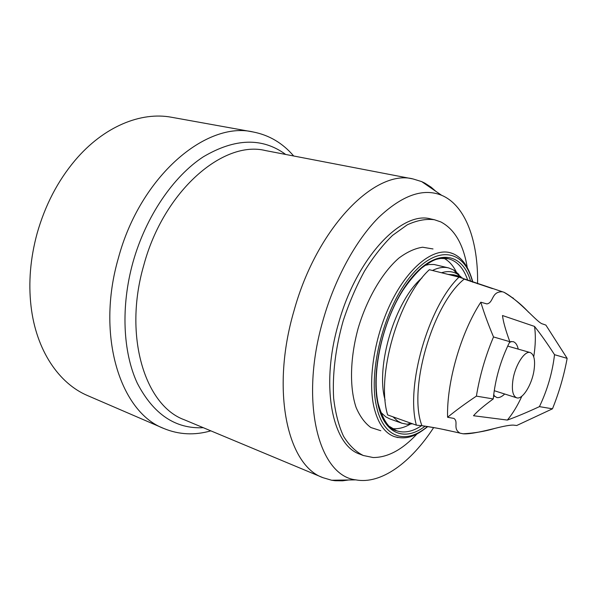 <?xml version="1.0" encoding="UTF-8"?>
<svg xmlns="http://www.w3.org/2000/svg" width="597" height="597" viewBox="0 0 597 597"><rect width="100%" height="100%" fill="white"/><g stroke="black" fill="none" stroke-linecap="round" stroke-linejoin="round"><path stroke-width="0.9" d="M163.869 428.504L87.699 395.639C59.036 383.625 36.126 350.476 31.029 306.186C28.305 282.53 30.357 258.188 37.178 233.166C45.171 205.181 57.76 180.958 74.953 160.503C103.684 126.407 141.093 111.445 171.623 117.281L253.262 131.997C206.517 120.751 140.37 175.943 118.407 257.986C95.632 336.148 120.631 412.423 163.869 428.504C178.943 434.72 194.592 435.497 210.831 430.847M293.694 155.996C282.732 143.146 269.254 135.146 253.262 131.997M203.301 427.698C175.451 429.094 153.451 414.266 137.303 383.222C122.885 352.29 120.669 306.291 133.019 262.083C145.862 216.45 173.309 176.391 203.293 156.824C234.942 138.131 262.404 137.34 285.679 154.459M435.81 191.301L431.086 187.167L424.937 183.182L421.676 181.607L413.102 178.966C375.513 168.735 316.94 227.158 293.955 310.947C270.486 390.901 287.642 465.653 323.037 477.704L331.641 480.242L335.23 480.734L342.559 480.809L348.782 479.973M477.563 283.784C478.346 241.345 465.764 205.48 441.646 195.301C423.213 187.794 402.191 195.212 378.565 217.539C356.028 240.203 335.081 278.172 323.246 319.514C298.948 401.953 318.865 476.025 355.857 479.869C381.199 484.645 411.012 462.459 433.683 427.542M363.289 455.496L359.969 454.198C332.32 445.437 320.029 386.14 338.566 323.238C356.7 257.411 401.93 210.442 430.885 218.965L434.377 219.726C425.93 218.674 416.885 220.383 407.236 224.838L392.542 235.397C382.684 244.986 373.326 256.911 364.468 271.172C356.118 286.523 349.029 303.075 343.185 320.835C335.521 347.797 332.253 374.819 333.648 398.251C335.387 413.064 338.678 425.728 343.506 436.228C349.081 445.28 355.678 451.705 363.289 455.496L373.103 457.526C387.714 457.571 402.341 449.72 416.975 433.982M533.949 370.774C535.457 360.484 534.218 354.409 530.24 352.558C524.688 350.379 515.151 365.222 512.95 379.864C511.547 390.028 512.771 395.998 516.606 397.781C522.315 400.035 531.711 385.177 533.949 370.774M502.398 291.761L459.003 277.127C428.295 306.761 405.535 386.065 416.363 425.154L421.952 425.706C431.691 427.071 441.616 428.93 451.735 431.273L459.727 433.034M451.631 431.25L443.989 429.609M436.265 428.034L421.952 425.706C407.803 389.901 432.355 304.41 464.19 279.12L492.458 288.605M459.003 277.127L429.347 269.702C398.184 298.5 375.938 376.185 387.625 414.915L416.363 425.154M513.472 298.373L512.711 297.761M513.405 425.109C510.069 424.989 503.569 426.168 493.898 428.639C485.204 430.743 470.511 434.415 463.115 433.788C474.488 433.161 485.107 431.355 494.98 428.377C504.152 426.049 510.301 424.96 513.405 425.109L516.726 425.504L552.471 408.811C559.091 392.408 563.978 375.588 567.15 358.364L554.531 354.693C552.397 372.685 547.367 390.005 539.434 406.632L552.471 408.811M528.629 312.283C521.771 304.754 513.577 298.09 504.032 292.284C520.174 300.903 537.867 323.47 542.755 323.992L545.874 325.089L567.15 358.364M539.434 406.632C527.091 412.348 516.398 416.825 507.36 420.072L473.511 415.736C477.145 411.505 483.727 405.908 493.249 398.938C495.204 379.065 500.734 359.984 509.831 341.685L493.518 336.939C488.212 324.328 483.973 312.753 480.809 302.209L486.898 303.918C493.876 302.754 491.182 291.239 502.54 291.799L504.032 292.284M509.831 341.685C505.629 330.245 503.189 321.529 502.495 315.529L534.524 326.417C540.561 333.939 547.233 343.365 554.531 354.693M493.518 336.939C485.413 356.148 479.704 375.879 476.399 396.132C465.317 403.55 455.712 410.594 447.586 417.273L453.921 418.422C458.929 422.049 452.272 428.676 460.138 433.183L463.115 433.788M476.399 396.132L493.249 398.938M507.36 420.072C512.689 413.676 517.524 405.714 521.868 396.184M533.74 356.797C535.561 345.342 535.815 335.215 534.524 326.417M509.786 341.76L513.121 341.633C515.607 342.439 517.308 344.932 518.226 349.118M504.696 394.005C501.883 396.736 499.293 397.923 496.913 397.572L493.592 395.475M447.586 417.273C446.586 382.267 460.899 332.581 480.809 302.209M448.026 274.381L453.705 274.821L458.384 275.986L452.735 275.56M465.153 279.463L458.384 275.986M458.989 274.516L453.556 269.934L448.646 267.926C443.713 266.717 438.317 267.568 432.467 270.486M421.989 277.896C395.11 300.545 375.244 366.446 385.132 400.169M392.983 416.825L397.736 421.139L401.833 423.213L407.035 424.258L412.572 423.803M461.041 276.904L457.235 273.986C452.638 271.307 447.399 270.896 441.526 272.754M401.833 423.213L389.938 418.952L385.781 416.863L380.655 412.184M424.9 265.419L429.176 264.508L434.064 264.486L448.646 267.926M443.698 258.165C448.825 260.814 452.996 265.359 456.212 271.799M410.281 424.168C404.035 427.758 398.05 429.243 392.311 428.609M467.22 267.329C463.414 244.345 454.608 229.203 440.795 221.905L434.377 219.726M433.019 248.956L422.631 247.225C415.012 248.345 407.087 251.971 398.863 258.113C382.416 272.389 367.021 298.567 358.178 328.201C350.014 357.999 349.424 387.632 356.073 407.393C359.924 416.415 364.857 423.124 370.864 427.527L380.804 430.728M413.102 178.966L265.493 150.571C223.465 139.959 163.824 190.562 143.81 265.143C123.049 336.238 145.168 405.729 184.331 419.781L323.037 477.704M453.466 253.852L449.653 252.568C432.713 248.367 408.893 267.008 391.886 300.843C374.871 334.596 367.573 378.864 373.864 406.744C377.714 422.96 384.483 432.9 394.177 436.564L398.012 437.594M427.467 426.467C406.161 444.862 383.289 438.459 376.438 406.094C367.991 369.931 384.669 306.851 411.221 275.545C437.653 243.807 464.817 250.113 472.563 282.105M470.69 281.463C462.354 251.882 435.855 247.703 410.736 278.896C385.498 309.694 369.976 369.67 377.976 404.318C384.334 434.504 405.102 441.758 425.146 426.139M421.564 425.668C412.639 431.676 404.311 433.37 396.572 430.75L389.46 426.415M440.101 258.426L448.429 258.74C457.302 261.158 463.765 268.396 467.809 280.441M441.646 195.301L421.676 181.607M355.857 479.869L331.641 480.242M530.24 352.558L507.666 346.096M516.606 397.781L494.226 390.692M501.607 291.515L502.473 291.784M459.906 433.094L458.108 432.676M493.726 394.371L494.704 396.587M509.286 342.753L511.331 341.454M457.235 273.986L453.556 269.934M411.005 423.251L407.035 424.258M472.876 282.209C468.309 265.232 460.571 255.352 449.653 252.568M394.177 436.564C407.863 440.325 416.46 435.37 427.862 426.527M396.572 430.75C389.14 429.288 383.028 420.318 378.252 403.833C371.274 373.55 382.147 322.552 402.99 290.209C408.952 281.396 415.109 274.045 421.467 268.15C427.795 263.404 432.676 260.486 436.123 259.397C441.579 258.053 445.683 257.829 448.429 258.74"/></g></svg>
